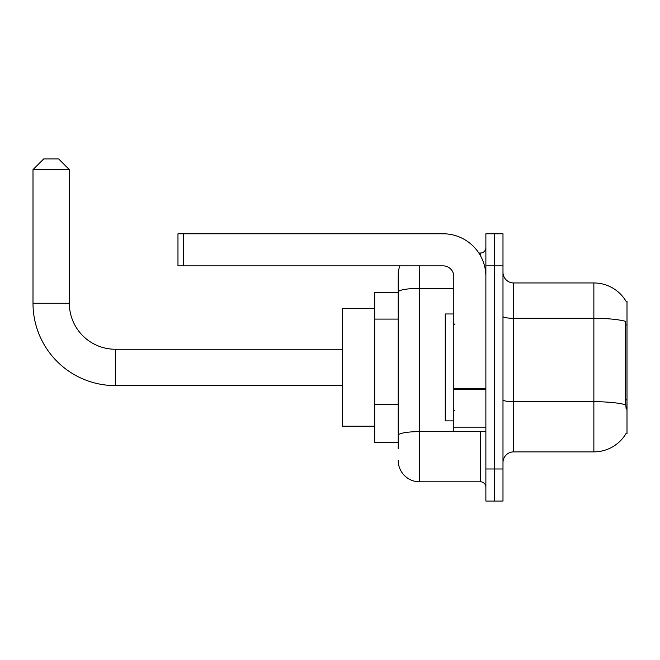 <?xml version="1.0" encoding="UTF-8"?>
<svg xmlns="http://www.w3.org/2000/svg" width="660" height="660" viewBox="0 0 660 660"><rect width="100%" height="100%" fill="white"/><g stroke="black" fill="none" stroke-linecap="round" stroke-linejoin="round"><path stroke-width="0.99" d="M513.67 451.877L593.86 451.877A37.422 37.422 0 0 0 626.134 433.389L627 433.702L627 301.133L626.027 301.265A37.422 37.422 0 0 0 593.86 282.959A37.422 37.422 0 0 1 625.952 301.133A37.422 37.422 0 0 0 593.86 282.959L513.67 282.959A10.692 10.692 0 0 1 502.986 272.266A10.692 10.692 0 0 0 513.67 282.959L513.67 451.877A10.692 10.692 0 0 0 502.986 462.569M398.211 448.668L398.211 292.075L398.211 292.578L374.69 292.578L374.69 442.258L398.211 442.258M494.431 468.988L494.431 501.055L502.986 501.055L502.986 468.988L494.431 468.988L494.431 501.055L485.876 501.055L485.876 468.988L494.431 468.988L494.431 265.856L494.431 468.988M485.876 468.988L485.876 233.78L494.431 233.78L494.431 265.856L494.431 233.78L502.986 233.78L502.986 468.988M626.134 409.117L625.449 399.828L625.606 321.354A37.422 6.501 180 0 0 593.86 318.301L593.86 282.959A37.422 37.422 0 0 1 626.027 301.265M419.595 265.856L419.595 481.816L480.529 481.816L480.529 431.566M478.83 253.027L480.529 253.027A5.346 5.346 0 0 0 485.876 247.681M398.211 312.667L398.211 274.403A21.384 21.384 0 0 1 399.993 265.856M398.211 439.048L398.211 411.031M453.799 288.362L419.595 288.362A21.384 3.712 180 0 0 398.211 292.075L398.211 274.403M485.876 487.162A5.346 5.346 0 0 0 480.529 481.816M419.595 481.816A21.384 21.384 0 0 1 398.211 460.433M453.799 313.962L445.252 313.962L445.252 420.874L453.799 420.874M342.614 385.597L115.319 385.597A82.319 82.319 0 0 1 33 303.27L33 169.636L43.692 158.944L58.657 158.944L69.349 169.636L33 169.636M115.319 385.597L115.319 349.247A45.969 45.969 0 0 1 69.349 303.27L69.349 169.636M374.69 308.616L342.614 308.616L342.614 426.22L374.69 426.22M485.876 431.566L453.799 431.566L453.799 388.336L485.876 388.336M485.876 276.548A42.768 42.768 0 0 0 443.116 233.78L183.315 233.78L183.315 265.856L443.116 265.856A10.692 10.692 0 0 1 453.799 276.548L453.799 388.336M183.315 265.856L177.969 265.856L177.969 233.78L183.315 233.78M627 324.984L625.449 324.984M627 399.828L625.449 399.828M398.211 319.085L374.69 319.085M398.211 404.613L374.69 404.613M593.86 451.877L593.86 318.301L513.67 318.301A10.692 1.856 0 0 1 502.986 316.437M625.721 404.778A37.422 6.501 180 0 0 593.86 401.692L513.67 401.692A10.692 1.856 -0 0 1 502.986 399.828M502.986 265.856L485.876 265.856M482.386 431.566A5.346 0.932 0 0 1 480.529 431.623L419.595 431.623A21.384 3.712 180 0 0 398.211 435.336M480.529 255.841L480.529 253.027M33 303.27L69.349 303.27M485.876 389.26L453.799 389.26M453.799 427.152L485.876 427.152M454.872 324.654L453.799 323.582M454.872 410.182L453.799 411.254M342.614 349.247L115.319 349.247"/></g></svg>
